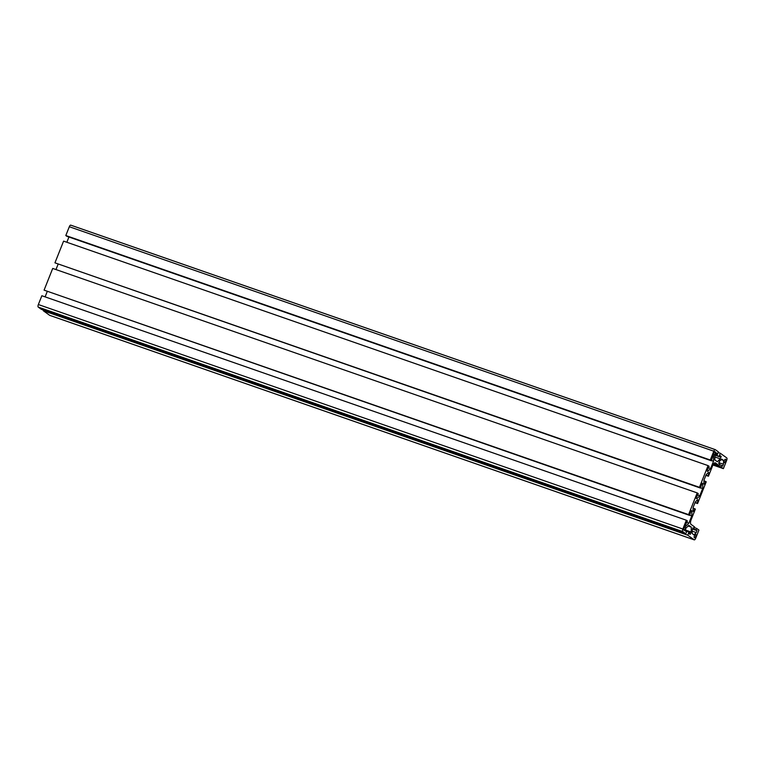 <?xml version="1.0" encoding="UTF-8"?>
<svg xmlns="http://www.w3.org/2000/svg" width="765" height="765" viewBox="0 0 765 765"><rect width="100%" height="100%" fill="white"/><g stroke="black" fill="none" stroke-linecap="round" stroke-linejoin="round"><path stroke-width="1.15" d="M691.168 519.645L695.347 509.136L694.821 508.754L693.654 511.689L692.975 511.202L693.128 507.405L695.28 502.012L697.546 499.736L698.216 500.224L697.049 503.16L697.575 503.533L706.21 481.826L705.693 481.453L704.517 484.388L703.848 483.901L703.991 480.104L706.143 474.711L708.409 472.435L709.088 472.923L707.921 475.859L708.438 476.232L712.626 465.722A4.064 1.559 -70.8 0 1 715.265 462.825A4.064 1.559 -70.8 0 1 715.428 462.911L719.09 465.55L719.683 464.049L718.66 463.313L719.435 461.362L721.701 459.086L723.575 460.444L723.432 464.24L722.657 466.191L721.634 465.455L721.032 466.956L723.384 468.649L726.645 460.463A2.219 0.851 109.2 0 0 726.75 457.9L720.353 453.291L719.129 456.361L719.827 456.858L720.257 455.768L721.204 456.447L720.257 458.837L717.35 461.754L714.835 459.937L715.026 455.07L715.973 452.679L716.929 453.368L716.489 454.458L717.188 454.955L718.402 451.886L715.342 449.677A2.219 0.851 109.2 0 0 715.256 449.629A2.219 0.851 109.2 0 0 713.812 451.207L710.303 460.014L711.374 460.779L712.875 455.797L713.707 456.399L713.506 461.266L710.628 468.505L707.73 471.412L706.898 470.819L709.145 466.382L708.074 465.608L699.44 487.315L700.51 488.089L702.002 483.098L702.834 483.7L702.643 488.567L699.765 495.806L696.858 498.723L696.026 498.12L698.282 493.683L697.211 492.909L688.577 514.615L689.648 515.39L691.139 510.408L691.971 511.001L691.78 515.868L688.902 523.107L685.995 526.024L685.163 525.421L687.419 520.984L686.348 520.219L682.849 529.017A2.219 0.851 109.2 0 0 682.743 531.579L685.813 533.788L687.027 530.719L686.339 530.221L685.909 531.312L684.952 530.633L685.909 528.242L688.816 525.326L691.331 527.142L691.139 532.01L690.183 534.4L689.236 533.712L689.667 532.622L688.978 532.124L687.764 535.194L694.151 539.803A2.219 0.851 109.2 0 0 694.238 539.851A2.219 0.851 109.2 0 0 695.681 538.273L698.942 530.078L696.59 528.385L695.987 529.887L697.011 530.623L696.236 532.574L693.97 534.84L692.096 533.492L692.249 529.696L693.023 527.745L694.037 528.481L694.639 526.98L690.977 524.341A4.064 1.559 -70.8 0 1 691.168 519.645M693.1 508.151L694.821 508.754M697.355 499.927L698.216 500.224M695.089 502.481L697.049 503.16M695.022 502.643L697.575 503.533M703.963 480.85L705.693 481.453M708.218 472.617L709.088 472.923M705.952 475.17L707.921 475.859M705.885 475.342L708.438 476.232M43.519 310.083L43.27 310.714L49.658 315.323A2.219 0.851 109.2 0 0 49.744 315.371A2.219 0.851 109.2 0 0 49.84 315.39M686.348 520.219L41.855 295.739L38.355 304.537A2.219 0.851 109.2 0 0 38.25 307.1L41.32 309.318L685.813 533.788M47.191 291.618L45.106 296.868M697.211 492.909L52.718 268.429L44.083 290.136L689.648 515.39M58.064 264.317L55.969 269.567M708.074 465.608L63.591 241.128L54.946 262.835L700.51 488.089M68.927 237.016L66.842 242.266M715.16 449.61L70.849 225.197A2.219 0.851 109.2 0 0 70.763 225.149A2.219 0.851 109.2 0 0 69.319 226.727L65.809 235.534L66.88 236.299L711.374 460.779M724.235 462.672A1.846 0.708 -70.8 0 1 724.283 460.635A1.846 0.708 -70.8 0 1 725.526 459.22A1.846 0.708 -70.8 0 1 725.583 461.199A1.846 0.708 -70.8 0 1 724.312 462.71A1.846 0.708 -70.8 0 1 724.235 462.672M683.681 529.418A1.846 0.708 -70.8 0 1 684.235 527.544A1.846 0.708 -70.8 0 1 685.182 526.769A1.846 0.708 -70.8 0 1 685.239 528.749A1.846 0.708 -70.8 0 1 683.967 530.26A1.846 0.708 -70.8 0 1 683.681 529.418M714.52 451.914A1.846 0.708 -70.8 0 1 715.065 451.685A1.846 0.708 -70.8 0 1 715.122 453.664A1.846 0.708 -70.8 0 1 713.85 455.175A1.846 0.708 -70.8 0 1 713.63 453.779A1.846 0.708 -70.8 0 1 714.52 451.914M694.362 537.757A1.846 0.708 -70.8 0 1 694.4 535.72A1.846 0.708 -70.8 0 1 695.643 534.305A1.846 0.708 -70.8 0 1 695.701 536.284A1.846 0.708 -70.8 0 1 694.429 537.795A1.846 0.708 -70.8 0 1 694.362 537.757M713.755 463.695L719.09 465.55M721.185 459.612L723.575 460.444M718.918 462.672L723.432 464.24M719.425 464.68L721.634 465.455M713.343 464.279L721.032 466.956M712.942 465.005L723.384 468.649M718.153 452.517L720.353 453.291M715.074 454.946L719.129 456.361M715.026 455.185L719.827 456.858M720.133 456.074L721.204 456.447M714.95 456.992L720.257 458.837M715.858 452.995L716.929 453.368M715.418 454.085L716.489 454.458M715.332 454.305L717.188 454.955M65.809 235.534L710.303 460.014M712.76 456.074L713.707 456.399M711.469 460.559L713.506 461.266M708.591 467.788L710.628 468.505M54.946 262.835L699.44 487.315M701.897 483.375L702.834 483.7M700.606 487.86L702.643 488.567M697.718 495.089L699.765 495.806M44.083 290.136L688.577 514.615M691.034 510.676L691.971 511.001M689.734 515.161L691.78 515.868M686.855 522.399L688.902 523.107M685.268 529.849L686.339 530.221M688.118 526.024L691.331 527.142M686.654 530.451L691.139 532.01M686.779 531.359L688.978 532.124M43.27 310.714L687.764 535.194M694.381 527.62L696.59 528.385M692.631 528.72L695.987 529.887M692.497 529.055L697.011 530.623M692.191 531.159L696.236 532.574M692.889 528.08L694.037 528.481M69.319 226.727L713.812 451.207M38.355 304.537L682.849 529.017M38.25 307.1L682.743 531.579M49.658 315.323L694.151 539.803M70.763 225.149L715.256 449.629M49.744 315.371L694.238 539.851"/></g></svg>
